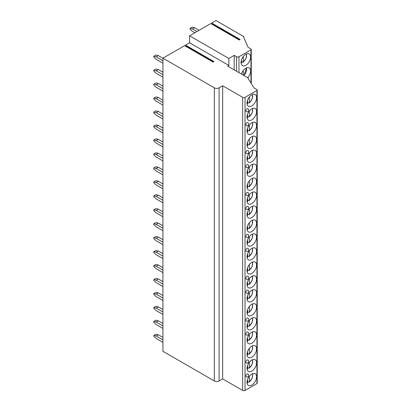 <?xml version="1.0" encoding="UTF-8"?>
<svg xmlns="http://www.w3.org/2000/svg" width="411" height="411" viewBox="0 0 411 411"><rect width="100%" height="100%" fill="white"/><g stroke="black" fill="none" stroke-linecap="round" stroke-linejoin="round"><path stroke-width="0.62" d="M228.85 65.447L189.589 42.78L185.52 45.128L213.956 61.547L213.052 62.066L184.616 45.652L162.936 58.167L214.337 87.841A3.365 1.942 0 0 0 219.094 87.841L222.664 85.781L242.654 97.32A1.685 0.971 0 0 0 245.033 97.32L256.932 90.451A1.012 0.581 0 0 0 257.224 90.04A1.012 0.581 0 0 0 256.932 89.629L254.075 87.98L248.126 78.501A0.673 0.39 0 0 0 248.321 78.224A0.673 0.39 0 0 0 248.126 77.951L227.663 66.135L228.85 65.447L228.85 58.47L234.203 55.377L236.582 56.749A1.685 0.971 0 0 0 238.966 56.749L250.982 49.813A1.012 0.581 0 0 0 251.275 49.402A1.012 0.581 0 0 0 250.982 48.991L248.126 47.342L243.605 37.036A0.673 0.39 0 0 0 243.8 36.764A0.673 0.39 0 0 0 243.605 36.487L216.001 20.55L211.696 23.037L240.132 39.456L239.228 39.975L210.792 23.561L189.589 35.798L228.85 58.47M189.589 42.78L189.589 35.798M185.52 45.128L186.024 46.464M162.936 58.167L162.936 351.297L214.337 380.971A3.365 1.942 0 0 0 219.094 380.971L222.664 378.911L242.654 390.45A1.685 0.971 0 0 0 245.033 390.45L256.932 383.581A1.012 0.581 0 0 0 257.224 383.17L257.224 90.04M211.696 23.037L212.199 24.372M222.664 85.781L222.664 378.911M256.572 376.81A6.766 3.905 120 0 0 255.174 373.712A6.766 3.905 120 0 0 249.96 375.526A6.766 3.905 120 0 0 247.006 382.333A6.766 3.905 120 0 0 248.408 385.426A6.766 3.905 120 0 0 253.623 383.617A6.766 3.905 120 0 0 256.572 376.81M256.572 362.851A6.766 3.905 120 0 0 255.174 359.753A6.766 3.905 120 0 0 249.96 361.567A6.766 3.905 120 0 0 247.006 368.374A6.766 3.905 120 0 0 248.408 371.467A6.766 3.905 120 0 0 253.623 369.659A6.766 3.905 120 0 0 256.572 362.851M256.572 348.893A6.766 3.905 120 0 0 255.174 345.795A6.766 3.905 120 0 0 249.96 347.608A6.766 3.905 120 0 0 247.006 354.416A6.766 3.905 120 0 0 248.408 357.508A6.766 3.905 120 0 0 253.623 355.7A6.766 3.905 120 0 0 256.572 348.893M256.572 334.934A6.766 3.905 120 0 0 255.174 331.836A6.766 3.905 120 0 0 249.96 333.65A6.766 3.905 120 0 0 247.006 340.457A6.766 3.905 120 0 0 248.408 343.55A6.766 3.905 120 0 0 253.623 341.741A6.766 3.905 120 0 0 256.572 334.934M256.572 320.976A6.766 3.905 120 0 0 255.174 317.878A6.766 3.905 120 0 0 249.96 319.691A6.766 3.905 120 0 0 247.006 326.498A6.766 3.905 120 0 0 248.408 329.591A6.766 3.905 120 0 0 253.623 327.783A6.766 3.905 120 0 0 256.572 320.976M256.572 307.017A6.766 3.905 120 0 0 255.174 303.919A6.766 3.905 120 0 0 249.96 305.733A6.766 3.905 120 0 0 247.006 312.54A6.766 3.905 120 0 0 248.408 315.633A6.766 3.905 120 0 0 253.623 313.824A6.766 3.905 120 0 0 256.572 307.017M256.572 293.058A6.766 3.905 120 0 0 255.174 289.961A6.766 3.905 120 0 0 249.96 291.774A6.766 3.905 120 0 0 247.006 298.581A6.766 3.905 120 0 0 248.408 301.674A6.766 3.905 120 0 0 253.623 299.866A6.766 3.905 120 0 0 256.572 293.058M256.572 279.1A6.766 3.905 120 0 0 255.174 276.002A6.766 3.905 120 0 0 249.96 277.815A6.766 3.905 120 0 0 247.006 284.623A6.766 3.905 120 0 0 248.408 287.715A6.766 3.905 120 0 0 253.623 285.907A6.766 3.905 120 0 0 256.572 279.1M256.572 265.141A6.766 3.905 120 0 0 255.174 262.043A6.766 3.905 120 0 0 249.96 263.857A6.766 3.905 120 0 0 247.006 270.664A6.766 3.905 120 0 0 248.408 273.757A6.766 3.905 120 0 0 253.623 271.948A6.766 3.905 120 0 0 256.572 265.141M256.572 251.183A6.766 3.905 120 0 0 255.174 248.085A6.766 3.905 120 0 0 249.96 249.898A6.766 3.905 120 0 0 247.006 256.705A6.766 3.905 120 0 0 248.408 259.798A6.766 3.905 120 0 0 253.623 257.99A6.766 3.905 120 0 0 256.572 251.183M256.572 237.224A6.766 3.905 120 0 0 255.174 234.126A6.766 3.905 120 0 0 249.96 235.94A6.766 3.905 120 0 0 247.006 242.747A6.766 3.905 120 0 0 248.408 245.84A6.766 3.905 120 0 0 253.623 244.031A6.766 3.905 120 0 0 256.572 237.224M256.572 223.265A6.766 3.905 120 0 0 255.174 220.168A6.766 3.905 120 0 0 249.96 221.981A6.766 3.905 120 0 0 247.006 228.788A6.766 3.905 120 0 0 248.408 231.881A6.766 3.905 120 0 0 253.623 230.073A6.766 3.905 120 0 0 256.572 223.265M256.572 209.307A6.766 3.905 120 0 0 255.174 206.209A6.766 3.905 120 0 0 249.96 208.023A6.766 3.905 120 0 0 247.006 214.83A6.766 3.905 120 0 0 248.408 217.922A6.766 3.905 120 0 0 253.623 216.114A6.766 3.905 120 0 0 256.572 209.307M256.572 195.348A6.766 3.905 120 0 0 255.174 192.25A6.766 3.905 120 0 0 249.96 194.064A6.766 3.905 120 0 0 247.006 200.871A6.766 3.905 120 0 0 248.408 203.964A6.766 3.905 120 0 0 253.623 202.155A6.766 3.905 120 0 0 256.572 195.348M256.572 181.39A6.766 3.905 120 0 0 255.174 178.292A6.766 3.905 120 0 0 249.96 180.105A6.766 3.905 120 0 0 247.006 186.913A6.766 3.905 120 0 0 248.408 190.005A6.766 3.905 120 0 0 253.623 188.197A6.766 3.905 120 0 0 256.572 181.39M256.572 167.431A6.766 3.905 120 0 0 255.174 164.333A6.766 3.905 120 0 0 249.96 166.147A6.766 3.905 120 0 0 247.006 172.954A6.766 3.905 120 0 0 248.408 176.047A6.766 3.905 120 0 0 253.623 174.238A6.766 3.905 120 0 0 256.572 167.431M256.572 153.473A6.766 3.905 120 0 0 255.174 150.375A6.766 3.905 120 0 0 249.96 152.188A6.766 3.905 120 0 0 247.006 158.995A6.766 3.905 120 0 0 248.408 162.088A6.766 3.905 120 0 0 253.623 160.28A6.766 3.905 120 0 0 256.572 153.473M256.572 139.514A6.766 3.905 120 0 0 255.174 136.416A6.766 3.905 120 0 0 249.96 138.23A6.766 3.905 120 0 0 247.006 145.037A6.766 3.905 120 0 0 248.408 148.13A6.766 3.905 120 0 0 253.623 146.321A6.766 3.905 120 0 0 256.572 139.514M256.572 125.555A6.766 3.905 120 0 0 255.174 122.457A6.766 3.905 120 0 0 249.96 124.271A6.766 3.905 120 0 0 247.006 131.078A6.766 3.905 120 0 0 248.408 134.171A6.766 3.905 120 0 0 253.623 132.363A6.766 3.905 120 0 0 256.572 125.555M256.572 111.597A6.766 3.905 120 0 0 255.174 108.499A6.766 3.905 120 0 0 249.96 110.312A6.766 3.905 120 0 0 247.006 117.12A6.766 3.905 120 0 0 248.408 120.212A6.766 3.905 120 0 0 253.623 118.404A6.766 3.905 120 0 0 256.572 111.597M256.572 97.638A6.766 3.905 120 0 0 255.174 94.54A6.766 3.905 120 0 0 249.96 96.354A6.766 3.905 120 0 0 247.006 103.161A6.766 3.905 120 0 0 248.408 106.259A6.766 3.905 120 0 0 253.623 104.445A6.766 3.905 120 0 0 256.572 97.638M245.819 376.039A1.685 0.971 120 0 0 246.163 376.81A1.685 1.685 0 0 0 248.691 375.351A1.685 1.685 0 0 0 247.848 373.892A1.685 0.971 120 0 0 246.554 374.344A1.685 0.971 120 0 0 245.819 376.039M245.819 362.081A1.685 0.971 120 0 0 246.163 362.851A1.685 1.685 0 0 0 248.691 361.392A1.685 1.685 0 0 0 247.848 359.933A1.685 0.971 120 0 0 246.554 360.385A1.685 0.971 120 0 0 245.819 362.081M245.819 334.164A1.685 0.971 120 0 0 246.163 334.934A1.685 1.685 0 0 0 248.691 333.475A1.685 1.685 0 0 0 247.848 332.016A1.685 0.971 120 0 0 246.554 332.468A1.685 0.971 120 0 0 245.819 334.164M245.819 320.205A1.685 0.971 120 0 0 246.163 320.976A1.685 1.685 0 0 0 248.691 319.517A1.685 1.685 0 0 0 247.848 318.057A1.685 0.971 120 0 0 246.554 318.51A1.685 0.971 120 0 0 245.819 320.205M245.819 292.288A1.685 0.971 120 0 0 246.163 293.058A1.685 1.685 0 0 0 248.691 291.599A1.685 1.685 0 0 0 247.848 290.14A1.685 0.971 120 0 0 246.554 290.592A1.685 0.971 120 0 0 245.819 292.288M245.819 278.329A1.685 0.971 120 0 0 246.163 279.1A1.685 1.685 0 0 0 248.691 277.641A1.685 1.685 0 0 0 247.848 276.182A1.685 0.971 120 0 0 246.554 276.634A1.685 0.971 120 0 0 245.819 278.329M245.819 250.412A1.685 0.971 120 0 0 246.163 251.183A1.685 1.685 0 0 0 248.691 249.724A1.685 1.685 0 0 0 247.848 248.27A1.685 0.971 120 0 0 246.554 248.717A1.685 0.971 120 0 0 245.819 250.412M245.819 236.453A1.685 0.971 120 0 0 246.163 237.224A1.685 1.685 0 0 0 248.691 235.765A1.685 1.685 0 0 0 247.848 234.311A1.685 0.971 120 0 0 246.554 234.758A1.685 0.971 120 0 0 245.819 236.453M245.819 208.536A1.685 0.971 120 0 0 246.163 209.307A1.685 1.685 0 0 0 248.691 207.848A1.685 1.685 0 0 0 247.848 206.394A1.685 0.971 120 0 0 246.554 206.841A1.685 0.971 120 0 0 245.819 208.536M245.819 194.578A1.685 0.971 120 0 0 246.163 195.348A1.685 1.685 0 0 0 248.691 193.889A1.685 1.685 0 0 0 247.848 192.435A1.685 0.971 120 0 0 246.554 192.882A1.685 0.971 120 0 0 245.819 194.578M245.819 166.661A1.685 0.971 120 0 0 246.163 167.431A1.685 1.685 0 0 0 248.691 165.972A1.685 1.685 0 0 0 247.848 164.518A1.685 0.971 120 0 0 246.554 164.965A1.685 0.971 120 0 0 245.819 166.661M245.819 152.702A1.685 0.971 120 0 0 246.163 153.473A1.685 1.685 0 0 0 248.691 152.013A1.685 1.685 0 0 0 247.848 150.56A1.685 0.971 120 0 0 246.554 151.007A1.685 0.971 120 0 0 245.819 152.702M245.819 124.785A1.685 0.971 120 0 0 246.163 125.555A1.685 1.685 0 0 0 248.691 124.096A1.685 1.685 0 0 0 247.848 122.642A1.685 0.971 120 0 0 246.554 123.089A1.685 0.971 120 0 0 245.819 124.785M245.819 110.826A1.685 0.971 120 0 0 246.163 111.597A1.685 1.685 0 0 0 248.691 110.138A1.685 1.685 0 0 0 247.848 108.684A1.685 0.971 120 0 0 246.554 109.131A1.685 0.971 120 0 0 245.819 110.826M234.203 69.911L234.203 55.377M247.72 77.715A6.766 3.905 120 0 0 250.623 70.959A6.766 3.905 120 0 0 249.225 67.861A6.766 3.905 120 0 0 241.442 74.093M250.623 57.001A6.766 3.905 120 0 0 249.225 53.903A6.766 3.905 120 0 0 244.011 55.716A6.766 3.905 120 0 0 241.057 62.523A6.766 3.905 120 0 0 242.459 65.616A6.766 3.905 120 0 0 247.674 63.808A6.766 3.905 120 0 0 250.623 57.001M243.281 70.528L243.281 75.151M242.115 61.866A6.766 3.905 -60 0 1 242.012 61.948L242.809 62.261L243.281 61.979L242.809 62.261M242.012 61.948L241.498 61.65M243.281 56.569L243.281 61.979A5.924 3.422 120 0 0 246.369 53.964M241.021 63.294L241.498 63.006L241.498 59.955M248.023 381.649A6.766 3.905 -60 0 1 247.92 381.732L248.876 382.143L249.349 381.855L248.876 382.143M247.92 381.732L247.566 381.526M249.349 376.224L249.349 381.855A5.924 3.422 120 0 0 252.4 373.738M247.088 383.17L247.566 382.888L247.566 379.415M248.023 367.691A6.766 3.905 -60 0 1 247.92 367.773L248.876 368.184L249.349 367.896L248.876 368.184M247.92 367.773L247.566 367.568M249.349 362.266L249.349 367.896A5.924 3.422 120 0 0 252.4 359.779M247.088 369.212L247.566 368.929L247.566 365.456M248.023 353.732A6.766 3.905 -60 0 1 247.92 353.814L248.876 354.225L249.349 353.938L248.876 354.225M247.92 353.814L247.566 353.609M249.349 348.307L249.349 353.938A5.924 3.422 120 0 0 252.4 345.821M247.088 355.253L247.566 354.97L247.566 351.497M248.023 339.774A6.766 3.905 -60 0 1 247.92 339.856L248.876 340.267L249.349 339.979L248.876 340.267M247.92 339.856L247.566 339.65M249.349 334.349L249.349 339.979A5.924 3.422 120 0 0 252.4 331.862M247.088 341.294L247.566 341.012L247.566 337.539M248.023 325.815A6.766 3.905 -60 0 1 247.92 325.897L248.876 326.308L249.349 326.021L248.876 326.308M247.92 325.897L247.566 325.692M249.349 320.39L249.349 326.021A5.924 3.422 120 0 0 252.4 317.903M247.088 327.336L247.566 327.053L247.566 323.58M248.023 311.857A6.766 3.905 -60 0 1 247.92 311.939L248.876 312.35L249.349 312.062L248.876 312.35M247.92 311.939L247.566 311.733M249.349 306.431L249.349 312.062A5.924 3.422 120 0 0 252.4 303.945M247.088 313.377L247.566 313.095L247.566 309.622M248.023 297.898A6.766 3.905 -60 0 1 247.92 297.98L248.876 298.391L249.349 298.103L248.876 298.391M247.92 297.98L247.566 297.775M249.349 292.473L249.349 298.103A5.924 3.422 120 0 0 252.4 289.986M247.088 299.419L247.566 299.136L247.566 295.663M248.023 283.939A6.766 3.905 -60 0 1 247.92 284.022L248.876 284.433L249.349 284.145L248.876 284.433M247.92 284.022L247.566 283.816M249.349 278.514L249.349 284.145A5.924 3.422 120 0 0 252.4 276.028M247.088 285.46L247.566 285.177L247.566 281.705M248.023 269.981A6.766 3.905 -60 0 1 247.92 270.063L248.876 270.474L249.349 270.186L248.876 270.474M247.92 270.063L247.566 269.857M249.349 264.556L249.349 270.186A5.924 3.422 120 0 0 252.4 262.069M247.088 271.501L247.566 271.219L247.566 267.746M248.023 256.022A6.766 3.905 -60 0 1 247.92 256.104L248.876 256.515L249.349 256.228L248.876 256.515M247.92 256.104L247.566 255.899M249.349 250.602L249.349 256.228A5.924 3.422 120 0 0 252.4 248.11M247.088 257.543L247.566 257.26L247.566 253.787M248.023 242.064A6.766 3.905 -60 0 1 247.92 242.146L248.876 242.557L249.349 242.269L248.876 242.557M247.92 242.146L247.566 241.94M249.349 236.644L249.349 242.269A5.924 3.422 120 0 0 252.4 234.152M247.088 243.584L247.566 243.302L247.566 239.829M248.023 228.105A6.766 3.905 -60 0 1 247.92 228.187L248.876 228.598L249.349 228.311L248.876 228.598M247.92 228.187L247.566 227.982M249.349 222.685L249.349 228.311A5.924 3.422 120 0 0 252.4 220.193M247.088 229.631L247.566 229.343L247.566 225.87M248.023 214.146A6.766 3.905 -60 0 1 247.92 214.229L248.876 214.64L249.349 214.352L248.876 214.64M247.92 214.229L247.566 214.023M249.349 208.726L249.349 214.352A5.924 3.422 120 0 0 252.4 206.235M247.088 215.672L247.566 215.385L247.566 211.912M248.023 200.188A6.766 3.905 -60 0 1 247.92 200.27L248.876 200.681L249.349 200.393L248.876 200.681M247.92 200.27L247.566 200.065M249.349 194.768L249.349 200.393A5.924 3.422 120 0 0 252.4 192.276M247.088 201.714L247.566 201.426L247.566 197.953M248.023 186.229A6.766 3.905 -60 0 1 247.92 186.311L248.876 186.722L249.349 186.435L248.876 186.722M247.92 186.311L247.566 186.106M249.349 180.809L249.349 186.435A5.924 3.422 120 0 0 252.4 178.317M247.088 187.755L247.566 187.467L247.566 183.994M248.023 172.271A6.766 3.905 -60 0 1 247.92 172.353L248.876 172.764L249.349 172.476L248.876 172.764M247.92 172.353L247.566 172.147M249.349 166.851L249.349 172.476A5.924 3.422 120 0 0 252.4 164.359M247.088 173.796L247.566 173.509L247.566 170.036M248.023 158.312A6.766 3.905 -60 0 1 247.92 158.394L248.876 158.805L249.349 158.518L248.876 158.805M247.92 158.394L247.566 158.189M249.349 152.892L249.349 158.518A5.924 3.422 120 0 0 252.4 150.4M247.088 159.838L247.566 159.55L247.566 156.077M248.023 144.353A6.766 3.905 -60 0 1 247.92 144.436L248.876 144.847L249.349 144.559L248.876 144.847M247.92 144.436L247.566 144.23M249.349 138.933L249.349 144.559A5.924 3.422 120 0 0 252.4 136.442M247.088 145.879L247.566 145.592L247.566 142.119M248.023 130.395A6.766 3.905 -60 0 1 247.92 130.477L248.876 130.888L249.349 130.6L248.876 130.888M247.92 130.477L247.566 130.272M249.349 124.975L249.349 130.6A5.924 3.422 120 0 0 252.4 122.483M247.088 131.921L247.566 131.633L247.566 128.16M248.023 116.436A6.766 3.905 -60 0 1 247.92 116.519L248.876 116.93L249.349 116.642L248.876 116.93M247.92 116.519L247.566 116.313M249.349 111.016L249.349 116.642A5.924 3.422 120 0 0 252.4 108.525M247.088 117.962L247.566 117.674L247.566 114.207M248.023 102.478A6.766 3.905 -60 0 1 247.92 102.56L248.876 102.971L249.349 102.683L248.876 102.971M247.92 102.56L247.566 102.354M249.349 97.058L249.349 102.683A5.924 3.422 120 0 0 252.4 94.566M247.088 104.004L247.566 103.716L247.566 100.248M162.936 337.446L158.297 334.77L156.154 336.003L153.776 335.453L153.776 336.28L156.154 338.479L162.936 342.394M153.776 335.453L155.918 334.22L158.297 334.77M156.154 336.003L162.936 339.918M162.936 323.488L158.297 320.811L156.154 322.044L153.776 321.494L153.776 322.322L156.154 324.52L162.936 328.435M153.776 321.494L155.918 320.261L158.297 320.811M156.154 322.044L162.936 325.959M162.936 309.529L158.297 306.853L156.154 308.086L153.776 307.536L153.776 308.363L156.154 310.562L162.936 314.477M153.776 307.536L155.918 306.303L158.297 306.853M156.154 308.086L162.936 312M162.936 295.571L158.297 292.894L156.154 294.127L153.776 293.577L153.776 294.404L156.154 296.603L162.936 300.518M153.776 293.577L155.918 292.344L158.297 292.894M156.154 294.127L162.936 298.042M162.936 281.612L158.297 278.935L156.154 280.168L153.776 279.619L153.776 280.446L156.154 282.645L162.936 286.559M153.776 279.619L155.918 278.386L158.297 278.935M156.154 280.168L162.936 284.083M162.936 267.653L158.297 264.977L156.154 266.21L153.776 265.66L153.776 266.487L156.154 268.686L162.936 272.601M153.776 265.66L155.918 264.427L158.297 264.977M156.154 266.21L162.936 270.125M162.936 253.695L158.297 251.018L156.154 252.251L153.776 251.702L153.776 252.529L156.154 254.728L162.936 258.642M153.776 251.702L155.918 250.469L158.297 251.018M156.154 252.251L162.936 256.166M162.936 239.736L158.297 237.06L156.154 238.293L153.776 237.743L153.776 238.57L156.154 240.769L162.936 244.684M153.776 237.743L155.918 236.51L158.297 237.06M156.154 238.293L162.936 242.207M162.936 225.778L158.297 223.101L156.154 224.334L153.776 223.784L153.776 224.612L156.154 226.81L162.936 230.725M153.776 223.784L155.918 222.551L158.297 223.101M156.154 224.334L162.936 228.249M162.936 211.819L158.297 209.142L156.154 210.375L153.776 209.826L153.776 210.653L156.154 212.852L162.936 216.767M153.776 209.826L155.918 208.593L158.297 209.142M156.154 210.375L162.936 214.295M162.936 197.861L158.297 195.184L156.154 196.417L153.776 195.867L153.776 196.694L156.154 198.893L162.936 202.808M153.776 195.867L155.918 194.634L158.297 195.184M156.154 196.417L162.936 200.337M162.936 183.902L158.297 181.225L156.154 182.458L153.776 181.909L153.776 182.736L156.154 184.935L162.936 188.849M153.776 181.909L155.918 180.676L158.297 181.225M156.154 182.458L162.936 186.378M162.936 169.943L158.297 167.267L156.154 168.5L153.776 167.95L153.776 168.777L156.154 170.976L162.936 174.891M153.776 167.95L155.918 166.717L158.297 167.267M156.154 168.5L162.936 172.42M162.936 155.985L158.297 153.308L156.154 154.541L153.776 153.991L153.776 154.819L156.154 157.017L162.936 160.932M153.776 153.991L155.918 152.758L158.297 153.308M156.154 154.541L162.936 158.461M162.936 142.026L158.297 139.35L156.154 140.583L153.776 140.033L153.776 140.86L156.154 143.059L162.936 146.974M153.776 140.033L155.918 138.8L158.297 139.35M156.154 140.583L162.936 144.502M162.936 128.068L158.297 125.391L156.154 126.624L153.776 126.074L153.776 126.901L156.154 129.1L162.936 133.015M153.776 126.074L155.918 124.841L158.297 125.391M156.154 126.624L162.936 130.544M162.936 114.109L158.297 111.432L156.154 112.665L153.776 112.116L153.776 112.943L156.154 115.142L162.936 119.056M153.776 112.116L155.918 110.883L158.297 111.432M156.154 112.665L162.936 116.585M162.936 100.15L158.297 97.474L156.154 98.707L153.776 98.162L153.776 98.984L156.154 101.183L162.936 105.098M153.776 98.162L155.918 96.924L158.297 97.474M156.154 98.707L162.936 102.627M162.936 86.192L158.297 83.515L156.154 84.748L153.776 84.204L153.776 85.026L156.154 87.224L162.936 91.139M153.776 84.204L155.918 82.965L158.297 83.515M156.154 84.748L162.936 88.668M162.936 72.233L158.297 69.557L156.154 70.79L153.776 70.245L153.776 71.067L156.154 73.266L162.936 77.181M153.776 70.245L155.918 69.007L158.297 69.557M156.154 70.79L162.936 74.71M162.936 58.275L158.297 55.598L156.154 56.831L153.776 56.286L153.776 57.108L156.154 59.307L162.936 63.222M153.776 56.286L155.918 55.048L158.297 55.598M156.154 56.831L162.936 60.751M199.104 30.306L194.562 27.681L192.42 28.919L190.041 28.369L190.041 29.191L192.42 31.39L194.824 32.777M190.041 28.369L192.184 27.131L194.562 27.681M192.42 28.919L196.961 31.539M186.049 46.099L213.381 61.876M214.337 87.841L214.337 380.971M219.094 87.841L219.094 380.971M242.654 97.32L242.654 390.45M245.033 97.32L245.033 390.45M256.932 90.451L256.932 383.581M236.582 71.288L236.582 56.749M238.966 72.66L238.966 56.749M250.982 83.048L250.982 49.813M243.81 75.46A5.924 3.422 120 0 0 246.369 67.923M241.087 63.114A5.924 3.422 120 0 0 241.498 63.006M247.047 383.016A5.924 3.422 120 0 0 247.566 382.888M247.047 369.057A5.924 3.422 120 0 0 247.566 368.929M247.047 355.099A5.924 3.422 120 0 0 247.566 354.97M247.047 341.14A5.924 3.422 120 0 0 247.566 341.012M247.047 327.182A5.924 3.422 120 0 0 247.566 327.053M247.047 313.223A5.924 3.422 120 0 0 247.566 313.095M247.047 299.265A5.924 3.422 120 0 0 247.566 299.136M247.047 285.306A5.924 3.422 120 0 0 247.566 285.177M247.047 271.347A5.924 3.422 120 0 0 247.566 271.219M247.047 257.389A5.924 3.422 120 0 0 247.566 257.26M247.047 243.43A5.924 3.422 120 0 0 247.566 243.302M247.047 229.472A5.924 3.422 120 0 0 247.566 229.343M247.047 215.513A5.924 3.422 120 0 0 247.566 215.385M247.047 201.554A5.924 3.422 120 0 0 247.566 201.426M247.047 187.596A5.924 3.422 120 0 0 247.566 187.467M247.047 173.637A5.924 3.422 120 0 0 247.566 173.509M247.047 159.679A5.924 3.422 120 0 0 247.566 159.55M247.047 145.72A5.924 3.422 120 0 0 247.566 145.592M247.047 131.761A5.924 3.422 120 0 0 247.566 131.633M247.047 117.803A5.924 3.422 120 0 0 247.566 117.674M247.047 103.844A5.924 3.422 120 0 0 247.566 103.716M212.225 24.008L239.556 39.785M248.321 78.814L248.321 78.224M251.275 83.52L251.275 49.402M243.8 37.483L243.8 36.764M243.934 75.532L246.641 67.81M243.194 62.256L246.097 58.244L246.641 53.851M249.261 382.138L252.19 378.053L252.683 373.63M247.093 383.314L247.36 383.232M249.261 368.179L252.19 364.095L252.683 359.671M247.093 369.355L247.36 369.273M249.261 354.22L252.19 350.136L252.683 345.713M247.093 355.397L247.36 355.315M249.261 340.262L252.19 336.177L252.683 331.754M247.093 341.438L247.36 341.356M249.261 326.303L252.19 322.219L252.683 317.795M247.093 327.48L247.36 327.397M249.261 312.345L252.19 308.26L252.683 303.837M247.093 313.521L247.36 313.439M249.261 298.386L252.19 294.302L252.683 289.878M247.093 299.562L247.36 299.48M249.261 284.427L252.19 280.343L252.683 275.92M247.093 285.604L247.36 285.522M249.261 270.469L252.19 266.385L252.683 261.961M247.093 271.645L247.36 271.563M249.261 256.51L252.19 252.426L252.683 248.003M247.093 257.687L247.36 257.605M249.261 242.552L252.19 238.467L252.683 234.044M247.093 243.728L247.36 243.646M249.261 228.593L252.19 224.509L252.683 220.085M247.093 229.77L247.36 229.687M249.261 214.634L252.19 210.55L252.683 206.127M247.093 215.811L247.36 215.729M249.261 200.676L252.19 196.592L252.683 192.168M247.093 201.852L247.36 201.77M249.261 186.717L252.19 182.633L252.683 178.21M247.093 187.894L247.36 187.812M249.261 172.759L252.19 168.674L252.683 164.251M247.093 173.935L247.36 173.853M249.261 158.8L252.19 154.716L252.683 150.292M247.093 159.977L247.36 159.894M249.261 144.842L252.19 140.757L252.683 136.334M247.093 146.018L247.36 145.936M249.261 130.883L252.19 126.799L252.683 122.375M247.093 132.059L247.36 131.977M249.261 116.924L252.19 112.84L252.683 108.417M247.093 118.101L247.36 118.019M249.261 102.966L252.19 98.881L252.683 94.458M247.093 104.142L247.36 104.06"/></g></svg>
